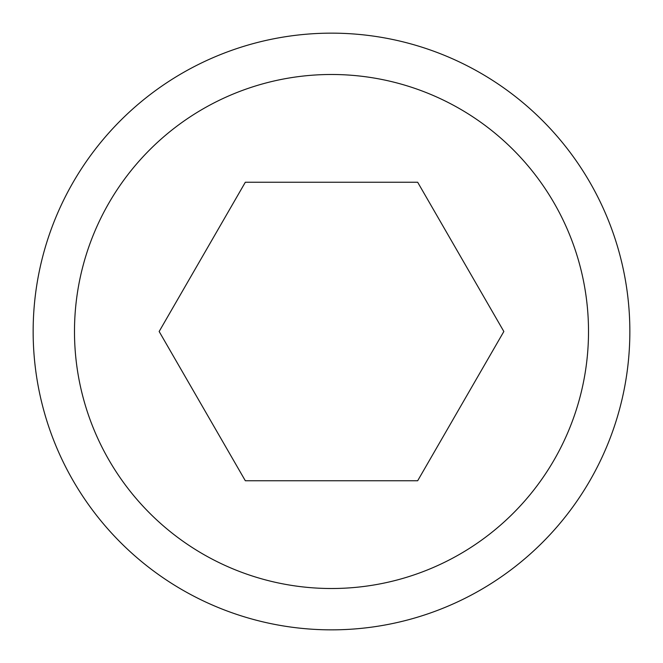 <?xml version="1.0" encoding="UTF-8"?>
<svg xmlns="http://www.w3.org/2000/svg" width="663" height="663" viewBox="0 0 663 663"><rect width="100%" height="100%" fill="white"/><g stroke="black" fill="none" stroke-linecap="round" stroke-linejoin="round"><path stroke-width="0.99" d="M629.85 331.5A298.35 298.35 0 0 0 331.5 33.15A298.35 298.35 0 0 0 33.15 331.5A298.35 298.35 0 0 0 331.5 629.85A298.35 298.35 0 0 0 629.85 331.5M588.512 331.5A257.012 257.012 0 0 0 331.5 74.488A257.012 257.012 0 0 0 74.488 331.5A257.012 257.012 0 0 0 331.5 588.512A257.012 257.012 0 0 0 588.512 331.5M159.153 331.5L245.327 182.25L417.673 182.25L503.847 331.5L417.673 480.75L245.327 480.75L159.153 331.5"/></g></svg>
